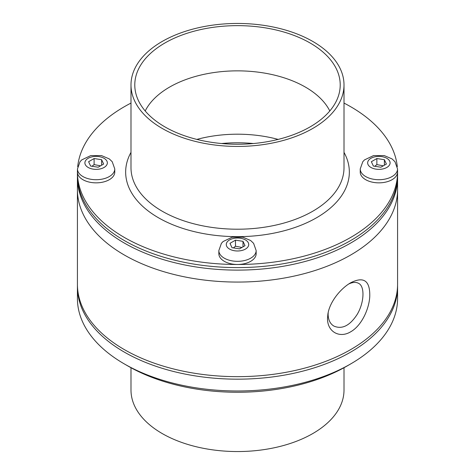 <?xml version="1.0" encoding="UTF-8"?>
<svg xmlns="http://www.w3.org/2000/svg" width="475" height="475" viewBox="0 0 475 475"><rect width="100%" height="100%" fill="white"/><g stroke="black" fill="none" stroke-linecap="round" stroke-linejoin="round"><path stroke-width="0.71" d="M348.68 284.014C352.658 282.144 355.947 281.913 358.56 283.326C365.055 286.247 364.212 302.913 357.099 314.539C349.772 325.725 342.042 329.573 333.901 326.082C330.202 323.861 328.272 319.966 328.112 314.397L328.207 312.443M327.518 318.345C327.204 331.621 339.399 338.681 350.692 331.793C361.255 325.903 368.998 309.635 369.758 296.673C370.215 280.772 363.862 276.135 350.692 282.756L350.692 282.762C340.658 288.521 329.686 301.762 327.875 314.189L327.518 318.345M397.563 176.433A160.075 92.417 180 0 1 397.575 177.692L397.575 284.234A160.075 92.417 180 0 1 350.692 349.588A160.075 92.417 180 0 1 176.243 369.621A160.075 92.417 180 0 1 77.425 284.234L77.425 189.644A160.075 92.417 180 0 0 176.243 275.031A160.075 92.417 180 0 0 350.692 254.998A160.075 92.417 180 0 0 397.575 189.644A160.075 92.417 180 0 1 237.5 282.067A160.075 92.417 180 0 1 77.425 189.644L77.425 177.692A160.075 92.417 180 0 1 77.437 176.433M196.852 139.407A96.045 55.45 180 0 1 278.148 139.407M397.563 285.493A160.075 92.417 180 0 1 397.575 286.752A160.075 92.417 180 0 1 350.692 352.1A160.075 92.417 180 0 1 176.243 372.139A160.075 92.417 180 0 1 77.425 286.752A160.075 92.417 180 0 1 77.437 285.493M397.575 286.752L397.575 298.567A160.075 92.417 180 0 1 350.692 363.915A160.075 92.417 180 0 1 124.308 363.915A160.075 92.417 180 0 1 77.425 298.567L77.425 286.752M346.922 366.088A154.743 89.342 180 0 1 346.922 366.094L350.692 363.915L346.916 366.094A154.743 89.342 180 0 1 128.078 366.094L124.308 363.915M344.007 367.733L344.007 390.058A106.507 61.489 180 0 1 312.811 433.538A106.507 61.489 180 0 1 196.745 446.868A106.507 61.489 180 0 1 130.993 390.058L130.993 367.733M312.811 41.462A106.507 61.489 180 0 1 344.007 84.942A106.507 61.489 180 0 1 237.5 146.431A106.507 61.489 180 0 1 130.993 84.942A106.507 61.489 180 0 1 196.745 28.132A106.507 61.489 180 0 1 312.811 41.462M344.007 103.081A160.075 92.417 180 0 1 350.692 106.727A160.075 92.417 180 0 1 397.302 166.683M397.533 169.943A160.075 92.417 180 0 1 397.575 172.081A160.075 92.417 180 0 1 237.5 264.498A160.075 92.417 180 0 1 77.425 172.081A160.075 92.417 180 0 1 77.467 169.943M77.698 166.683A160.075 92.417 180 0 1 130.993 103.081M397.575 172.081L397.575 175.18A160.075 92.417 180 0 1 237.5 267.597A160.075 92.417 180 0 1 77.425 175.18L77.425 172.081M397.575 177.692A160.075 92.417 180 0 1 237.5 270.115A160.075 92.417 180 0 1 77.425 177.692M221.605 143.533A96.045 55.45 180 0 1 253.395 143.533M145.202 110.966A96.045 55.45 180 0 1 305.413 87.097A96.045 55.45 180 0 1 329.798 110.966M310.133 43.011A102.719 59.304 180 0 1 339.767 90.464A102.719 59.304 180 0 1 237.5 144.246A102.719 59.304 180 0 1 135.232 90.464A102.719 59.304 180 0 1 193.812 31.273A102.719 59.304 180 0 1 310.133 43.011M256.156 250.568L256.156 253.703A18.656 10.771 180 0 1 250.693 261.321A18.656 10.771 180 0 1 230.363 263.655A18.656 10.771 180 0 1 218.844 253.703L218.844 250.568A18.656 10.771 0 0 0 230.363 260.52A18.656 10.771 0 0 0 250.693 258.18A18.656 10.771 0 0 0 256.156 250.568L253.597 243.342L250.669 240.534L242.903 237.215L232.198 237.191L223.102 241.532L221.415 243.325L218.844 250.568M245.023 245.664L239.513 248.847L231.996 247.683L229.977 243.337L235.487 240.16L243.004 241.324L245.023 245.664M241.929 247.451L235.487 246.222L235.487 240.16M243.004 246.828L243.004 241.324M235.487 246.222L233.385 247.897M397.533 168.94L397.533 172.081A18.656 10.771 180 0 1 392.071 179.692A18.656 10.771 180 0 1 371.741 182.032A18.656 10.771 180 0 1 360.228 172.081L360.228 168.94A18.656 10.771 0 0 0 371.741 178.891A18.656 10.771 0 0 0 392.071 176.558A18.656 10.771 0 0 0 397.533 168.94L394.98 161.72L392.047 158.911L384.281 155.592L373.582 155.568L364.479 159.909L362.799 161.702L360.228 168.94M386.401 164.041L380.897 167.218L373.374 166.054L371.355 161.714L376.865 158.537L384.388 159.701L386.401 164.041M383.307 165.828L376.865 164.599L376.865 158.537M384.388 165.205L384.388 159.701M376.865 164.599L374.763 166.274M114.772 168.94L114.772 172.081A18.656 10.771 180 0 1 109.309 179.692A18.656 10.771 180 0 1 88.979 182.032A18.656 10.771 180 0 1 77.467 172.081L77.467 168.94A18.656 10.771 0 0 0 88.979 178.891A18.656 10.771 0 0 0 109.309 176.558A18.656 10.771 0 0 0 114.772 168.94L112.219 161.72L109.292 158.911L101.525 155.592L90.82 155.568L81.718 159.909L80.038 161.702L77.467 168.94M103.645 164.041L98.135 167.218L90.612 166.054L88.599 161.714L94.103 158.537L101.626 159.701L103.645 164.041M100.546 165.828L94.103 164.599L94.103 158.537M101.626 165.205L101.626 159.701M94.103 164.599L92.008 166.274M344.007 84.942L344.007 167.723A106.507 61.489 180 0 1 237.5 229.211A106.507 61.489 180 0 1 130.993 167.723L130.993 84.942M344.007 152.374A111.839 64.57 180 0 1 237.5 236.651A111.839 64.57 180 0 1 130.993 152.374M245.438 249.084A11.228 6.484 180 0 1 226.658 246.181A11.228 6.484 180 0 1 240.403 238.242A11.228 6.484 180 0 1 245.438 249.084M386.816 167.461A11.228 6.484 180 0 1 368.036 164.558A11.228 6.484 180 0 1 381.787 156.619A11.228 6.484 180 0 1 386.816 167.461M104.061 167.461A11.228 6.484 180 0 1 85.274 164.558A11.228 6.484 180 0 1 99.026 156.619A11.228 6.484 180 0 1 104.061 167.461"/></g></svg>
